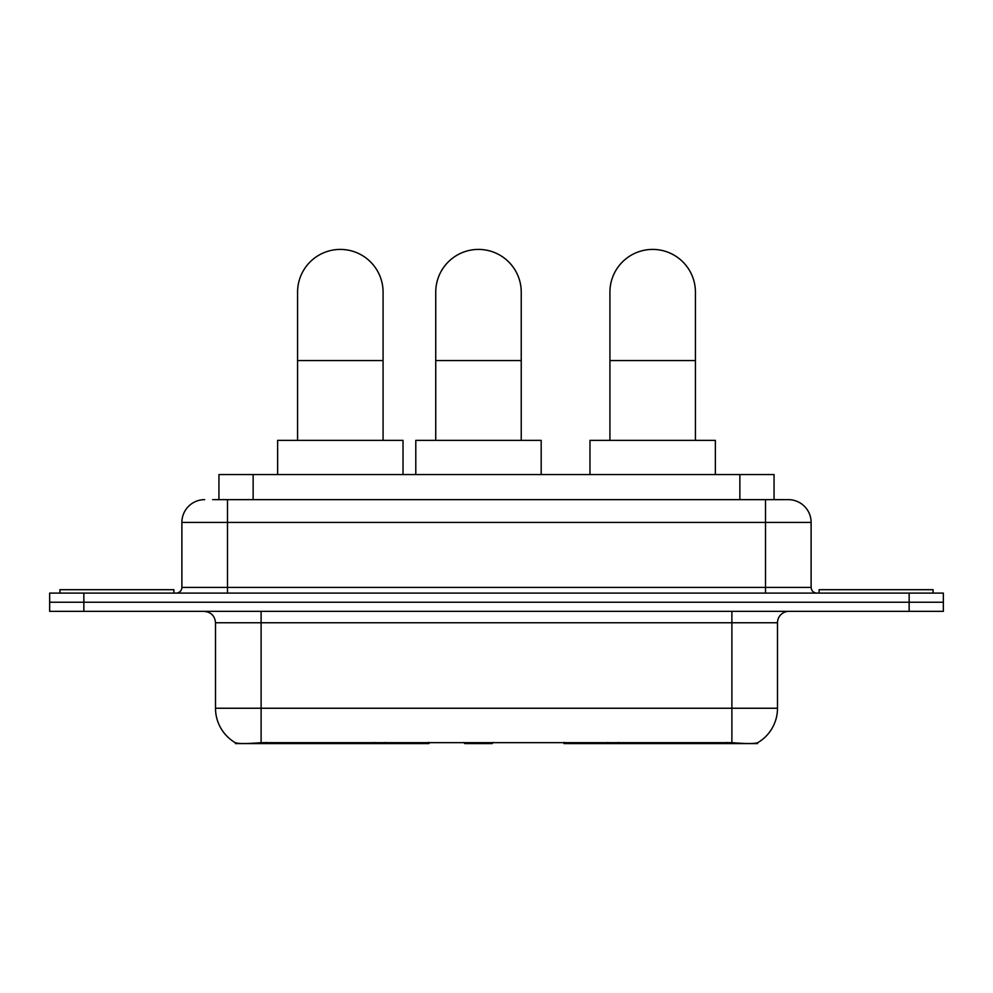 <?xml version="1.0" encoding="UTF-8"?>
<svg xmlns="http://www.w3.org/2000/svg" width="993" height="993" viewBox="0 0 993 993"><rect width="100%" height="100%" fill="white"/><g stroke="black" fill="none" stroke-linecap="round" stroke-linejoin="round"><path stroke-width="1.49" d="M429.001 742.454L429.001 743.583L235.453 743.583L235.453 742.776M218.944 499.64L218.944 474.555L774.056 474.555L774.056 499.64M757.547 742.776L757.547 743.583L563.999 743.583L563.999 742.454M215.506 708.245L261.109 708.245L261.109 622.748L215.506 622.748L215.506 708.245A39.894 39.894 0 0 0 235.229 742.665C238.183 743.807 246.81 743.807 261.109 742.665L731.891 742.665C746.177 743.807 754.804 743.807 757.771 742.665A39.894 39.894 0 0 0 777.494 708.245L777.494 622.748A11.395 11.395 0 0 1 788.889 611.353M83.846 593.106L943.35 593.106L943.35 602.23L49.65 602.23L49.65 611.353L83.846 611.353L83.846 602.23L49.65 602.23L49.65 593.106L83.846 593.106L83.846 602.23L943.35 602.23L943.35 611.353L83.846 611.353M213.185 499.64L780.337 499.64M212.663 499.64L227.484 499.64L227.484 522.43L181.88 522.43L181.88 587.409A5.697 5.697 0 0 1 176.183 593.106M204.682 499.64A22.802 22.802 0 0 0 181.88 522.43M788.318 499.64A22.802 22.802 0 0 1 811.12 522.43L765.516 522.43L765.516 499.64L787.97 499.64M811.12 522.43L811.12 587.409C811.455 590.872 813.354 592.771 816.817 593.106M943.35 593.106L943.35 602.23M173.899 593.106L173.899 589.693L59.915 589.693L59.915 593.106M933.085 593.106L933.085 589.693L819.101 589.693L819.101 593.106M297.577 440.358L297.577 292.165A42.749 42.749 0 0 1 340.326 249.417A42.749 42.749 0 0 1 383.075 292.165A42.749 42.749 0 0 0 340.326 249.417M383.075 440.358L383.075 292.165M403.021 474.555L403.021 440.358L277.63 440.358L277.63 474.555M609.925 440.358L609.925 292.165A42.749 42.749 0 0 1 652.674 249.417A42.749 42.749 0 0 1 695.423 292.165A42.749 42.749 0 0 0 652.674 249.417M695.423 440.358L695.423 292.165M715.37 474.555L715.37 440.358L589.979 440.358L589.979 474.555M435.741 440.358L435.741 292.165A42.749 42.749 0 0 1 478.489 249.417A42.749 42.749 0 0 1 521.238 292.165A42.749 42.749 0 0 0 478.489 249.417M521.238 440.358L521.238 292.165M493.285 742.454L492.168 743.583L464.811 743.583L463.694 742.454M541.185 474.555L541.185 440.358L415.794 440.358L415.794 474.555M618.552 742.454L618.552 743.583M726.764 743.583L726.764 742.454M374.448 742.454L374.448 743.583M266.236 743.583L266.236 742.454M253.141 499.64L253.141 474.555M739.859 499.64L739.859 474.555M385.16 742.454L385.16 743.583M607.84 742.454L607.84 743.583M564.694 742.454L564.694 743.583M428.306 742.454L428.306 743.583M731.891 611.353L731.891 622.748L261.109 622.748L261.109 611.353M777.494 622.748L731.891 622.748L731.891 708.245L777.494 708.245M731.891 742.665L731.891 708.245L261.109 708.245L261.109 742.665M909.154 611.353L909.154 593.106M227.484 593.106L227.484 587.409L811.12 587.409M181.88 587.409L227.484 587.409L227.484 522.43L765.516 522.43L765.516 593.106M297.577 360.558L383.075 360.558M609.925 360.558L695.423 360.558M435.741 360.558L521.238 360.558M215.506 622.748C214.836 615.821 211.037 612.023 204.111 611.353"/></g></svg>
